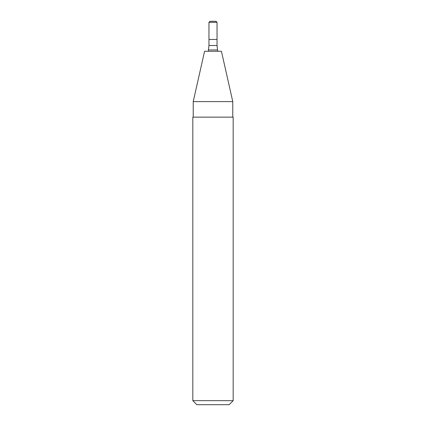 <?xml version="1.0" encoding="UTF-8"?>
<svg xmlns="http://www.w3.org/2000/svg" width="426" height="426" viewBox="0 0 426 426"><rect width="100%" height="100%" fill="white"/><g stroke="black" fill="none" stroke-linecap="round" stroke-linejoin="round"><path stroke-width="0.32" stroke-dasharray="2.13 1.6" d="M229.145 404.7L196.855 404.7M233.176 400.664L192.824 400.664M233.176 117.15L192.824 117.15M232.777 101.612L193.223 101.612M221.424 51.264L204.576 51.264M217.036 39.464L208.964 39.464L217.036 39.464M217.532 49.954L208.468 49.954M217.036 45.513L208.964 45.513M217.036 22.306L208.964 22.306"/><path stroke-width="0.64" d="M192.824 400.664L196.855 404.7L229.145 404.7L233.176 400.664L233.176 117.15L192.824 117.15L192.824 400.664L233.176 400.664M232.777 101.612L221.424 51.264L204.576 51.264L193.223 101.612L232.777 101.612L232.777 117.15M217.824 51.264L217.532 49.954L208.468 49.954L208.964 45.513L208.964 39.464L217.036 39.464L217.036 22.306L216.025 21.3L213 21.3L216.025 21.3M217.036 22.306L208.964 22.306L208.964 39.464L217.036 39.464L217.036 45.513L208.964 45.513M213 21.3L209.975 21.3L213 21.3M217.532 49.954L217.036 45.513M208.468 49.954L208.176 51.264M193.223 117.15L193.223 101.612M208.964 22.306L209.975 21.3"/></g></svg>
